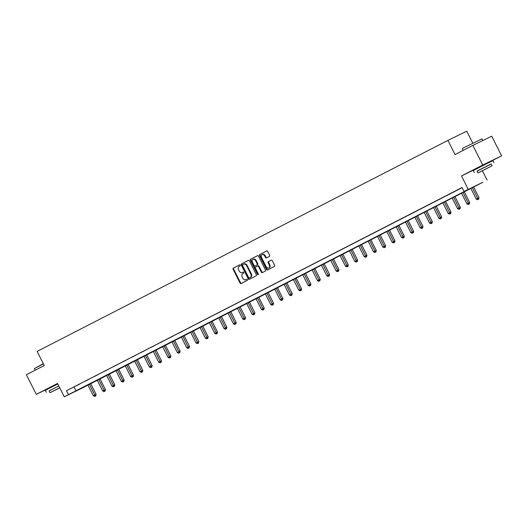 <?xml version="1.0" encoding="UTF-8"?>
<svg xmlns="http://www.w3.org/2000/svg" width="528" height="528" viewBox="0 0 528 528"><rect width="100%" height="100%" fill="white"/><g stroke="black" fill="none" stroke-linecap="round" stroke-linejoin="round"><path stroke-width="0.79" d="M240.207 265.254A0.607 0.462 -116 0 0 239.521 264.924L233.277 268.132A0.865 0.66 -116 0 0 233.079 269.207L240.062 283.094A0.865 0.66 -116 0 0 241.032 283.569L247.282 280.355A0.607 0.462 -116 0 0 246.741 279.272L245.929 279.688A2.765 2.112 -116 0 1 245.903 279.701A2.765 2.112 -116 0 1 242.807 278.19L242.227 277.028A2.765 2.112 -116 0 1 242.867 273.596L243.672 273.181A0.607 0.462 -116 0 0 243.131 272.098L242.326 272.514A2.765 2.112 -116 0 1 242.293 272.527A2.765 2.112 -116 0 1 239.204 271.016L238.616 269.854A2.765 2.112 -116 0 1 239.257 266.422L240.068 266.006A0.607 0.462 -116 0 0 240.207 265.254M488.261 162.532L477.569 167.911M57.611 383.605L49.652 387.717M269.419 256.41A0.865 0.66 -116 0 0 269.623 255.341L267.663 251.44A0.865 0.66 -116 0 0 266.686 250.972L259.75 254.536A0.865 0.66 -116 0 0 259.552 255.611L266.534 269.491A0.865 0.66 -116 0 0 267.505 269.966L274.448 266.402A0.865 0.66 -116 0 0 274.646 265.327L272.276 260.621A0.865 0.66 -116 0 0 271.3 260.152L268.336 261.677A0.865 0.66 -116 0 0 268.138 262.753L269.306 265.082A2.31 1.769 -116 0 1 268.752 267.967A2.31 1.769 -116 0 1 266.165 266.699L261.571 257.558A2.31 1.769 -116 0 1 262.126 254.674A2.31 1.769 -116 0 1 264.713 255.941L265.478 257.466A0.865 0.66 -116 0 0 266.442 257.941L269.419 256.41M464.033 191.453L482.876 182.259L83.094 387.611L64.251 396.805L471.676 187.724L464.033 191.453L462.059 187.519L66.469 390.72L68.442 394.654M64.251 396.805L57.532 383.447L36.28 394.363L26.4 374.715L44.24 365.548L37.125 351.404L447.922 140.389L455.037 154.539L472.877 145.372L482.757 165.02L461.505 175.936L468.224 189.301M249.388 260.832A0.865 0.66 -116 0 0 248.411 260.363L241.474 263.921A0.865 0.66 -116 0 0 241.276 264.997L248.259 278.883A0.865 0.66 -116 0 0 249.236 279.352L256.172 275.788A0.865 0.66 -116 0 0 256.37 274.718L249.388 260.832M257.651 255.631L250.615 259.228L257.545 255.664A0.865 0.66 -116 0 1 257.558 255.664L257.545 255.664M262.746 272.408A0.865 0.66 -116 0 1 261.875 271.9L261.367 272.151A0.865 0.66 -116 0 0 262.343 272.62L265.307 271.095A0.865 0.66 -116 0 0 265.505 270.026L258.522 256.139A0.865 0.66 -116 0 0 257.558 255.664M261.367 272.151L258.535 266.521A0.865 0.66 -116 0 0 257.558 266.053L255.592 267.062A0.865 0.66 -116 0 0 255.387 268.132L258.337 273.999A0.607 0.462 -116 0 1 257.512 274.421L250.417 260.304A0.865 0.66 -116 0 1 250.615 259.228M472.877 145.372L491.72 136.178L501.6 155.826L482.757 165.02M36.28 394.363L49.705 387.809M472.745 143.095L466.765 131.195L447.922 140.389M66.469 390.72L462.139 187.678M75.986 385.961L79.576 384.12L75.973 385.935M85.325 381.163L88.915 379.322L85.312 381.137M94.664 376.365L98.254 374.524L94.651 376.345M104.003 371.573L107.593 369.725L103.99 371.547M113.342 366.775L116.932 364.927L113.329 366.749M122.681 361.977L126.271 360.129L122.668 361.951M132.02 357.179L135.61 355.337L132.007 357.152M141.359 352.381L144.949 350.539L141.346 352.354M150.698 347.582L154.288 345.741L150.685 347.563M160.037 342.791L163.627 340.943L160.024 342.764M169.376 337.993L172.966 336.145L169.363 337.966M178.715 333.194L182.305 331.346L178.702 333.168M188.054 328.396L191.644 326.555L188.041 328.37M197.393 323.598L200.983 321.757L197.38 323.572M206.732 318.8L210.322 316.958L206.719 318.78M216.071 314.008L219.661 312.16L216.058 313.982M225.41 309.21L229 307.362L225.397 309.184M234.749 304.412L238.339 302.564L234.736 304.385M244.088 299.614L247.678 297.772L244.075 299.587M253.427 294.815L257.017 292.974L253.414 294.789M262.766 290.017L266.356 288.176L262.753 289.991M272.105 285.226L275.695 283.378L272.092 285.199M281.444 280.427L285.034 278.579L281.431 280.401M290.783 275.629L294.373 273.781L290.77 275.603M300.122 270.831L303.712 268.99L300.109 270.805M309.461 266.033L313.051 264.191L309.448 266.006M318.793 261.235L322.39 259.393L318.787 261.208M328.132 256.443L331.729 254.595L328.126 256.417M337.471 251.645L341.068 249.797L337.465 251.618M346.81 246.847L350.407 244.999L346.804 246.82M356.149 242.048L359.746 240.207L356.143 242.022M365.488 237.25L369.085 235.409L365.475 237.224M374.827 232.452L378.424 230.611L374.814 232.426M384.166 227.66L387.763 225.812L384.153 227.634M393.505 222.862L397.102 221.014L393.492 222.836M402.844 218.064L406.441 216.216L402.831 218.038M412.183 213.266L415.78 211.418L412.17 213.239M421.522 208.468L425.119 206.626L421.509 208.441M430.861 203.669L434.458 201.828L430.848 203.643M440.2 198.878L443.797 197.03L440.187 198.851M449.539 194.08L453.136 192.232L449.526 194.053M462.106 187.618L457.611 189.902L462.106 187.625M488.321 162.65L501.6 155.826M482.368 170.762L487.067 180.101M74.105 386.998L76.085 390.925M461.505 175.936L477.649 168.062M242.774 272.296A2.765 2.112 -116 0 0 242.801 272.283A2.765 2.112 -116 0 0 242.834 272.27L242.326 272.514M243.217 272.072L242.834 272.27M246.385 279.47A2.765 2.112 -116 0 0 246.411 279.457A2.765 2.112 -116 0 0 246.444 279.444L245.929 279.688M246.827 279.246L246.444 279.444M239.606 264.898L233.792 267.887A0.865 0.66 -116 0 0 233.587 268.957L240.57 282.843A0.865 0.66 -116 0 0 241.448 283.351M248.51 260.324L241.989 263.677A0.865 0.66 -116 0 0 241.784 264.746L248.767 278.632A0.865 0.66 -116 0 0 249.645 279.14M242.669 264.673A0.607 0.462 -116 0 0 242.524 265.419L248.655 277.609A0.607 0.462 -116 0 0 249.341 277.939L250.193 277.504A2.765 2.112 -116 0 0 250.833 274.065L246.642 265.736A2.765 2.112 -116 0 0 243.547 264.218A2.765 2.112 -116 0 0 243.52 264.231L242.669 264.673M249.836 277.695A0.607 0.462 -116 0 0 249.85 277.688L250.701 277.253A2.765 2.112 -116 0 0 251.341 273.821L250.833 274.065M243.58 264.205L244.028 263.987A2.765 2.112 -116 0 1 244.055 263.967A2.765 2.112 -116 0 1 247.15 265.485L251.341 273.821M261.875 271.9L259.043 266.27A0.865 0.66 -116 0 0 258.067 265.802L258.073 265.795M251.123 258.977A0.865 0.66 -116 0 0 250.925 260.053L258.027 274.171A0.607 0.462 -116 0 0 258.39 274.514M255.592 260.674A2.31 1.769 -116 0 0 253.011 259.406A2.31 1.769 -116 0 0 252.45 262.291L254.067 265.511A0.865 0.66 -116 0 0 255.044 265.98L257.011 264.97A0.865 0.66 -116 0 0 257.215 263.894L255.592 260.674L256.1 260.429A2.31 1.769 -116 0 0 253.519 259.156L253.011 259.406M255.037 265.987L255.545 265.736A0.865 0.66 -116 0 0 255.552 265.729L255.044 265.98M256.1 260.429L257.723 263.65A0.865 0.66 -116 0 1 257.525 264.719L255.552 265.729M262.126 254.674L262.634 254.423A2.31 1.769 -116 0 1 265.221 255.697L265.987 257.215A0.865 0.66 -116 0 0 266.864 257.73M268.752 267.967L269.26 267.722A2.31 1.769 -116 0 0 269.821 264.838L269.306 265.082M271.405 260.113L268.844 261.433A0.865 0.66 -116 0 0 268.646 262.502L269.821 264.838M266.785 250.932L260.264 254.285A0.865 0.66 -116 0 0 260.06 255.361L267.043 269.247A0.865 0.66 -116 0 0 267.92 269.755M87.892 384.952L93.344 395.789L96.116 394.396L90.651 383.533M95.284 396.086L94.69 396.389L95.792 395.835L95.284 396.086L89.39 384.179M94.69 396.389L93.344 395.789M96.116 394.396L95.792 395.835M43.415 363.904L34.406 368.557L43.296 363.673M34.406 368.557L35.224 370.181M58.78 385.922L49.13 390.984M57.79 383.955L45.355 390.331L46.345 392.297M59.704 387.757L50.002 392.72L49.097 390.911L58.793 385.948M50.002 392.72L59.77 387.889M59.717 387.79L52.516 391.453L59.756 387.862M462.442 148.401L481.972 138.871L462.442 148.401M491.192 164.056L477.048 171.178M493.911 162.604L492.921 160.644L487.199 163.409L473.273 170.524L474.263 172.491M477.919 172.913L477.008 171.105L487.034 165.983L491.159 163.99L492.07 165.799L477.919 172.913L492.07 165.799M487.951 167.917L480.434 171.646L487.951 167.917M97.231 380.153L102.683 390.991L105.455 389.598L99.99 378.734M104.623 391.288L104.029 391.598L105.131 391.037L104.623 391.288L98.729 379.381M104.029 391.598L102.683 390.991M105.455 389.598L105.131 391.037M106.57 375.355L112.022 386.192L114.794 384.806L109.329 373.943M113.962 386.489L113.368 386.8L114.47 386.245L113.962 386.489L108.068 374.59M113.368 386.8L112.022 386.192M114.794 384.806L114.47 386.245M115.909 370.557L121.361 381.394L124.126 380.008L118.668 369.145M123.301 381.691L122.707 382.001L123.809 381.447L123.301 381.691L117.407 369.791M122.707 382.001L121.361 381.394M124.126 380.008L123.809 381.447M125.248 365.759L130.7 376.596L133.465 375.21L128.007 364.346M132.64 376.9L132.046 377.203L133.148 376.649L132.64 376.9L126.746 364.993M132.046 377.203L130.7 376.596M133.465 375.21L133.148 376.649M134.587 360.967L140.039 371.804L142.804 370.412L137.346 359.548M141.979 372.101L141.385 372.405L142.487 371.851L141.979 372.101L136.085 360.195M141.385 372.405L140.039 371.804M142.804 370.412L142.487 371.851M143.926 356.169L149.378 367.006L152.143 365.614L146.685 354.75M151.318 367.303L150.724 367.607L151.826 367.052L151.318 367.303L145.424 355.397M150.724 367.607L149.378 367.006M152.143 365.614L151.826 367.052M153.265 351.371L158.717 362.208L161.482 360.815L156.024 349.952M160.657 362.505L160.063 362.815L161.165 362.254L160.657 362.505L154.763 350.599M160.063 362.815L158.717 362.208M161.482 360.815L161.165 362.254M162.604 346.573L168.056 357.41L170.821 356.024L165.363 345.16M169.996 357.707L169.402 358.017L170.504 357.463L169.996 357.707L164.102 345.807M169.402 358.017L168.056 357.41M170.821 356.024L170.504 357.463M171.943 341.774L177.395 352.612L180.16 351.226L174.702 340.362M179.335 352.909L178.741 353.219L179.843 352.664L179.335 352.909L173.441 341.009M178.741 353.219L177.395 352.612M180.16 351.226L179.843 352.664M181.282 336.976L186.734 347.813L189.499 346.427L184.041 335.564M188.674 348.11L188.08 348.421L189.182 347.866L188.674 348.11L182.78 336.211M188.08 348.421L186.734 347.813M189.499 346.427L189.182 347.866M190.621 332.185L196.073 343.022L198.838 341.629L193.38 330.766M198.013 343.319L197.419 343.622L198.521 343.068L198.013 343.319L192.119 331.412M197.419 343.622L196.073 343.022M198.838 341.629L198.521 343.068M199.96 327.386L205.412 338.224L208.177 336.831L202.719 325.967M207.352 338.521L206.758 338.824L207.86 338.27L207.352 338.521L201.458 326.614M206.758 338.824L205.412 338.224M208.177 336.831L207.86 338.27M209.299 322.588L214.751 333.425L217.516 332.033L212.058 321.169M216.691 333.722L216.097 334.033L217.199 333.472L216.691 333.722L210.797 321.816M216.097 334.033L214.751 333.425M217.516 332.033L217.199 333.472M218.638 317.79L224.09 328.627L226.855 327.235L221.397 316.378M226.03 328.924L225.436 329.234L226.538 328.673L226.03 328.924L220.136 317.024M225.436 329.234L224.09 328.627M226.855 327.235L226.538 328.673M227.977 312.992L233.429 323.829L236.194 322.443L230.736 311.579M235.369 324.126L234.775 324.436L235.877 323.882L235.369 324.126L229.475 312.226M234.775 324.436L233.429 323.829M236.194 322.443L235.877 323.882M237.316 308.194L242.768 319.031L245.533 317.645L240.075 306.781M244.708 319.328L244.114 319.638L245.216 319.084L244.708 319.328L238.814 307.428M244.114 319.638L242.768 319.031M245.533 317.645L245.216 319.084M246.655 303.402L252.107 314.239L254.872 312.847L249.414 301.983M254.047 314.536L253.453 314.84L254.555 314.285L254.047 314.536L248.153 302.63M253.453 314.84L252.107 314.239M254.872 312.847L254.555 314.285M255.994 298.604L261.446 309.441L264.211 308.048L258.753 297.185M263.386 309.738L262.792 310.042L263.894 309.487L263.386 309.738L257.492 297.832M262.792 310.042L261.446 309.441M264.211 308.048L263.894 309.487M265.333 293.806L270.785 304.643L273.55 303.25L268.092 292.387M272.725 304.94L272.131 305.25L273.233 304.689L272.725 304.94L266.831 293.033M272.131 305.25L270.785 304.643M273.55 303.25L273.233 304.689M274.672 289.007L280.124 299.845L282.889 298.452L277.431 287.595M282.064 300.142L281.47 300.452L282.572 299.891L282.064 300.142L276.17 288.242M281.47 300.452L280.124 299.845M282.889 298.452L282.572 299.891M284.011 284.209L289.463 295.046L292.228 293.66L286.77 282.797M291.403 295.343L290.809 295.654L291.911 295.099L291.403 295.343L285.509 283.444M290.809 295.654L289.463 295.046M292.228 293.66L291.911 295.099M293.35 279.411L298.802 290.248L301.567 288.862L296.109 277.999M300.742 290.545L300.148 290.855L301.25 290.301L300.742 290.545L294.848 278.645M300.148 290.855L298.802 290.248M301.567 288.862L301.25 290.301M302.689 274.619L308.141 285.457L310.906 284.064L305.448 273.2M310.081 285.754L309.487 286.057L310.589 285.503L310.081 285.754L304.187 273.847M309.487 286.057L308.141 285.457M310.906 284.064L310.589 285.503M312.028 269.821L317.48 280.658L320.245 279.266L314.787 268.402M319.42 280.955L318.826 281.259L319.928 280.705L319.42 280.955L313.526 269.049M318.826 281.259L317.48 280.658M320.245 279.266L319.928 280.705M321.367 265.023L326.819 275.86L329.584 274.468L324.126 263.604M328.759 276.157L328.159 276.467L329.267 275.906L328.759 276.157L322.865 264.251M328.159 276.467L326.819 275.86M329.584 274.468L329.267 275.906M330.706 260.225L336.158 271.062L338.923 269.669L333.465 258.806M338.098 271.359L337.498 271.669L338.606 271.108L338.098 271.359L332.204 259.459M337.498 271.669L336.158 271.062M338.923 269.669L338.606 271.108M340.045 255.427L345.497 266.264L348.262 264.878L342.804 254.014M347.437 266.561L346.837 266.871L347.945 266.317L347.437 266.561L341.543 254.661M346.837 266.871L345.497 266.264M348.262 264.878L347.945 266.317M349.384 250.628L354.836 261.466L357.601 260.08L352.143 249.216M356.776 261.763L356.176 262.073L357.284 261.518L356.776 261.763L350.882 249.863M356.176 262.073L354.836 261.466M357.601 260.08L357.284 261.518M358.723 245.837L364.175 256.674L366.94 255.281L361.482 244.418M366.115 256.971L365.515 257.275L366.623 256.72L366.115 256.971L360.221 245.065M365.515 257.275L364.175 256.674M366.94 255.281L366.623 256.72M368.062 241.039L373.514 251.876L376.279 250.483L370.821 239.62M375.454 252.173L374.854 252.476L375.962 251.922L375.454 252.173L369.56 240.266M374.854 252.476L373.514 251.876M376.279 250.483L375.962 251.922M377.401 236.24L382.853 247.078L385.618 245.685L380.16 234.821M384.793 247.375L384.193 247.685L385.301 247.124L384.793 247.375L378.899 235.468M384.193 247.685L382.853 247.078M385.618 245.685L385.301 247.124M386.74 231.442L392.192 242.279L394.957 240.887L389.499 230.023M394.132 242.576L393.532 242.887L394.64 242.326L394.132 242.576L388.238 230.677M393.532 242.887L392.192 242.279M394.957 240.887L394.64 242.326M396.079 226.644L401.531 237.481L404.296 236.095L398.838 225.232M403.471 237.778L402.871 238.088L403.979 237.534L403.471 237.778L397.577 225.878M402.871 238.088L401.531 237.481M404.296 236.095L403.979 237.534M405.418 221.846L410.87 232.683L413.635 231.297L408.177 220.433M412.81 232.98L412.21 233.29L413.318 232.736L412.81 232.98L406.916 221.08M412.21 233.29L410.87 232.683M413.635 231.297L413.318 232.736M414.757 217.054L420.209 227.891L422.974 226.499L417.516 215.635M422.149 228.188L421.549 228.492L422.657 227.938L422.149 228.188L416.255 216.282M421.549 228.492L420.209 227.891M422.974 226.499L422.657 227.938M424.096 212.256L429.548 223.093L432.313 221.701L426.855 210.837M431.488 223.39L430.888 223.694L431.996 223.139L431.488 223.39L425.594 211.484M430.888 223.694L429.548 223.093M432.313 221.701L431.996 223.139M433.435 207.458L438.887 218.295L441.652 216.902L436.194 206.039M440.827 218.592L440.227 218.896L441.335 218.341L440.827 218.592L434.933 206.686M440.227 218.896L438.887 218.295M441.652 216.902L441.335 218.341M442.774 202.66L448.226 213.497L450.991 212.104L445.533 201.241M450.166 213.794L449.566 214.104L450.674 213.543L450.166 213.794L444.272 201.894M449.566 214.104L448.226 213.497M450.991 212.104L450.674 213.543M452.113 197.861L457.565 208.699L460.33 207.313L454.872 196.449M459.505 208.996L458.905 209.306L460.013 208.751L459.505 208.996L453.611 197.096M458.905 209.306L457.565 208.699M460.33 207.313L460.013 208.751M461.452 193.063L466.904 203.9L469.669 202.514L464.211 191.651M468.844 204.197L468.244 204.508L469.352 203.953L468.844 204.197L462.95 192.298M468.244 204.508L466.904 203.9M469.669 202.514L469.352 203.953M470.791 188.265L476.243 199.109L479.008 197.716L473.55 186.853M478.183 199.406L477.583 199.709L478.691 199.155L478.183 199.406L472.289 187.499M477.583 199.709L476.243 199.109M479.008 197.716L478.691 199.155M240.57 282.843L240.062 283.094M233.587 268.957L233.079 269.207M233.792 267.887L233.277 268.132M248.767 278.632L248.259 278.883M241.784 264.746L241.276 264.997M241.989 263.677L241.474 263.921M250.701 277.253L250.193 277.504M247.15 265.485L246.642 265.736M259.043 266.27L258.535 266.521M258.027 274.171L257.512 274.421M250.925 260.053L250.417 260.304M257.525 264.719L257.011 264.97M257.723 263.65L257.215 263.894M265.987 257.215L265.478 257.466M265.221 255.697L264.713 255.941M268.646 262.502L268.138 262.753M268.844 261.433L268.336 261.677M267.043 269.247L266.534 269.491M260.06 255.361L259.552 255.611M260.264 254.285L259.75 254.536M242.801 272.283L242.293 272.527M246.411 279.457L245.903 279.701M244.055 263.967L243.547 264.218M49.797 387.994L49.625 387.651M463.135 150.374L462.323 148.757M477.708 168.188L477.536 167.845M488.4 162.809L488.228 162.472M482.803 140.527L481.972 138.871"/></g></svg>
